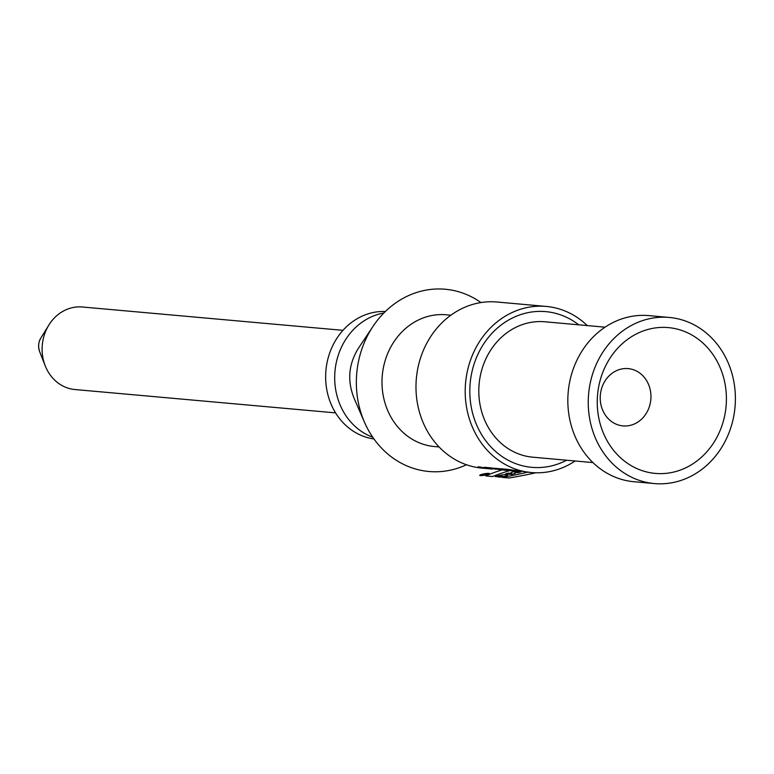 <?xml version="1.0" encoding="UTF-8"?>
<svg xmlns="http://www.w3.org/2000/svg" width="774" height="774" viewBox="0 0 774 774"><rect width="100%" height="100%" fill="white"/><g stroke="black" fill="none" stroke-linecap="round" stroke-linejoin="round"><path stroke-width="1.16" d="M518.338 471.308L499.898 469.731L490.977 467.873L484.243 467.273L496.24 469.238M514.71 471.056L500.614 468.734L507.347 469.334L531.332 472.546A83.398 73.491 95.1 0 0 553.816 470.64A83.398 73.491 95.1 0 0 575.121 460.985M587.253 325.583A83.398 73.491 95.1 0 0 546.221 306.427A83.398 73.491 95.1 0 0 465.571 382.927A83.398 73.491 95.1 0 0 531.332 472.546M546.221 306.427L497.005 302.015A83.398 73.491 95.1 0 0 416.354 378.515A83.398 73.491 95.1 0 0 482.115 468.135L492.525 469.073M485.637 468.038L478.1 466.732L485.637 468.038M495.012 468.299L493.725 468.183C503.255 470.428 514.536 471.424 498.93 468.647L496.076 468.396A83.398 73.491 95.1 0 0 499.307 469.179L495.012 468.299M507.357 470.369L498.93 468.647M450.874 315.202L446.24 314.786A66.138 58.292 95.1 0 0 382.288 375.467A66.138 58.292 95.1 0 0 434.437 446.54L439.071 446.956M675.025 471.743A73.201 64.513 -84.9 0 1 600.469 379.231A73.201 64.513 -84.9 0 1 709.971 350.545A73.201 64.513 -84.9 0 1 675.025 471.743M650.421 390.754A28.754 25.339 -84.9 0 1 630.771 425.245A28.754 25.339 -84.9 0 1 623.022 425.903A28.754 25.339 -84.9 0 1 600.343 395.001A28.754 25.339 -84.9 0 1 628.159 368.618A28.754 25.339 -84.9 0 1 650.421 390.754M676.863 481.66A83.398 73.491 95.1 0 0 735.3 394.276A83.398 73.491 95.1 0 0 669.258 317.446A83.398 73.491 95.1 0 0 588.617 393.947A83.398 73.491 95.1 0 0 654.378 483.566A83.398 73.491 95.1 0 0 676.863 481.66M669.258 317.446L648.844 315.618A83.398 73.491 95.1 0 0 568.203 392.118A83.398 73.491 95.1 0 0 633.964 481.738L654.378 483.566M605.055 327.179L544.838 321.781A67.967 59.898 95.1 0 0 479.116 384.136A67.967 59.898 95.1 0 0 532.715 457.182L592.923 462.581M485.279 467.999L478.913 466.925L485.279 467.999M485.985 468.212A83.398 73.491 -84.9 0 1 485.269 468.077L484.205 467.98A83.398 73.491 -84.9 0 1 483.576 467.854L483.576 467.728A83.398 73.491 -84.9 0 1 482.773 467.544L481.709 467.641A83.398 73.491 95.1 0 0 483.489 467.989L485.985 468.212M482.067 467.67A83.398 73.491 95.1 0 0 483.131 467.883L483.837 467.912A83.398 73.491 -84.9 0 1 482.773 467.728M480.983 302.566A91.496 80.641 95.1 0 0 373.058 326.309L358.285 348.464C348.629 364.177 347.158 380.605 353.892 397.749M373.058 326.309A91.496 80.641 95.1 0 0 364.477 422.198A91.496 80.641 95.1 0 0 466.451 464.748M335.587 412.881L74.972 389.535A41.438 36.513 -84.9 0 1 45.211 365.802A41.438 36.513 -84.9 0 1 48.859 325.061A41.438 36.513 -84.9 0 1 71.198 307.946A41.438 36.513 -84.9 0 1 82.363 306.997L342.979 330.343M385.365 311.496A64.049 56.444 95.1 0 0 325.931 370.417A64.049 56.444 95.1 0 0 373.948 438.964M383.836 313.025A64.049 56.444 95.1 0 0 334.978 371.23A64.049 56.444 95.1 0 0 372.71 437.194M566.597 460.22A78.164 68.886 -84.9 0 1 531.806 467.341A78.164 68.886 -84.9 0 1 469.905 395.321A78.164 68.886 -84.9 0 1 524.675 313.412A78.164 68.886 -84.9 0 1 545.747 311.632A78.164 68.886 -84.9 0 1 578.72 324.819M485.017 474.278L483.324 474.472L485.017 474.278M511.537 474.394L505.654 473.862L508.47 473.127L511.672 473.417L511.217 472.411L515.01 471.414L520.892 471.947L518.077 472.682L514.797 472.382L515.261 473.417L511.537 474.394M497.653 476.881L500.507 477.132C515.155 474.423 504.106 473.417 495.292 476.668L502.374 476.262L497.653 476.881M486.449 474.404L482.966 474.443L484.156 475.004L486.449 474.404M502.055 469.924A65.548 9.365 -10.5 0 0 485.849 475.933L492.583 476.532A77.971 11.146 169.5 0 1 509.727 470.611M535.685 472.788A65.548 9.365 169.5 0 1 508.953 478.003L502.22 477.403A77.971 11.146 -10.5 0 0 527.539 472.208M480.286 475.575A4.925 0.706 169.5 0 1 484.659 473.727A4.925 0.706 169.5 0 1 488.675 474.085A4.925 0.706 169.5 0 1 480.286 475.575M480.944 475.4A4.17 0.6 169.5 0 1 484.64 473.833A4.17 0.6 169.5 0 1 488.046 474.143A4.17 0.6 169.5 0 1 480.944 475.4M39.803 352.025A13.961 12.307 -84.9 0 1 41.157 337.551M480.76 467.099L480.915 467.922M353.863 397.768L364.477 422.198M45.211 365.802L39.668 351.696C37.984 346.51 38.4 341.934 40.896 337.957L48.859 325.061"/></g></svg>
